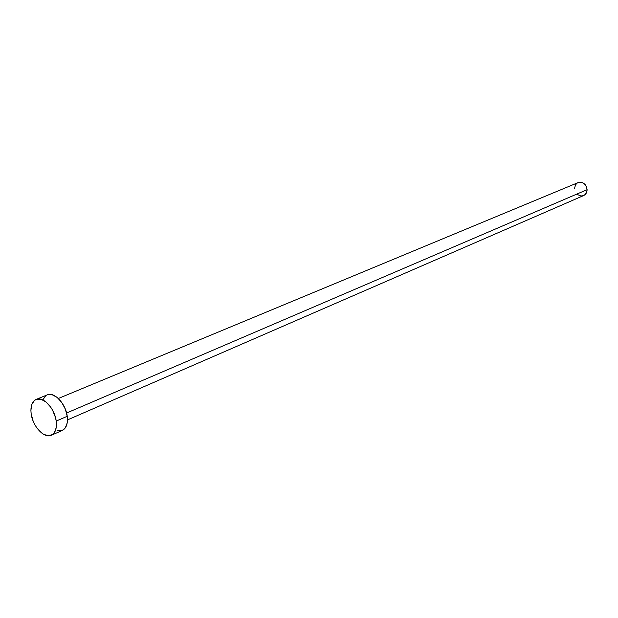 <?xml version="1.0" encoding="UTF-8"?>
<svg xmlns="http://www.w3.org/2000/svg" width="618" height="618" viewBox="0 0 618 618"><rect width="100%" height="100%" fill="white"/><g stroke="black" fill="none" stroke-linecap="round" stroke-linejoin="round"><path stroke-width="0.93" d="M67.462 419.916L583.601 195.574C585.864 194.461 587.03 192.499 587.1 189.68L66.582 413.025L587.1 189.68C586.088 184.002 583.091 181.646 578.093 182.604L58.355 398.479M51.41 435.234L62.341 430.414C66.373 428.289 68.003 423.585 67.231 416.308L56.199 421.067L67.231 416.308C65.825 403.763 54.237 391.449 47.238 394.879L36.161 399.413C43.121 395.991 54.747 408.428 56.199 421.067C57.003 428.405 55.388 433.133 51.364 435.25C44.311 438.865 32.692 426.42 31.17 413.821C30.297 406.343 31.958 401.538 36.138 399.421M47.509 394.778L52.097 394.701L57.103 397.389L61.754 402.449L65.315 409.101L67.231 416.308L67.2 422.936L65.253 427.973L62.294 430.429M61.7 430.653L57.095 430.599M42.881 399.869L45.593 395.852M31.17 413.821L30.9 410.391L31.804 404.427L34.5 400.394L36.408 399.313L40.997 399.259L46.01 401.986L50.668 407.092L52.638 410.306L55.458 417.436L56.199 421.067L56.199 427.749L54.268 432.809L52.669 434.485L48.521 435.806L43.646 434.338L41.174 432.615L36.601 427.54L34.678 424.373L33.094 420.951L31.17 413.821M578.077 182.611L580.681 182.21L583.106 182.943L585.176 184.627L586.582 186.991L587.1 189.68L586.652 192.283L585.316 194.392L583.585 195.582M583.292 195.697L580.897 195.999L577.39 194.516M574.516 188.56L575.505 184.828L577.204 183.075"/></g></svg>

